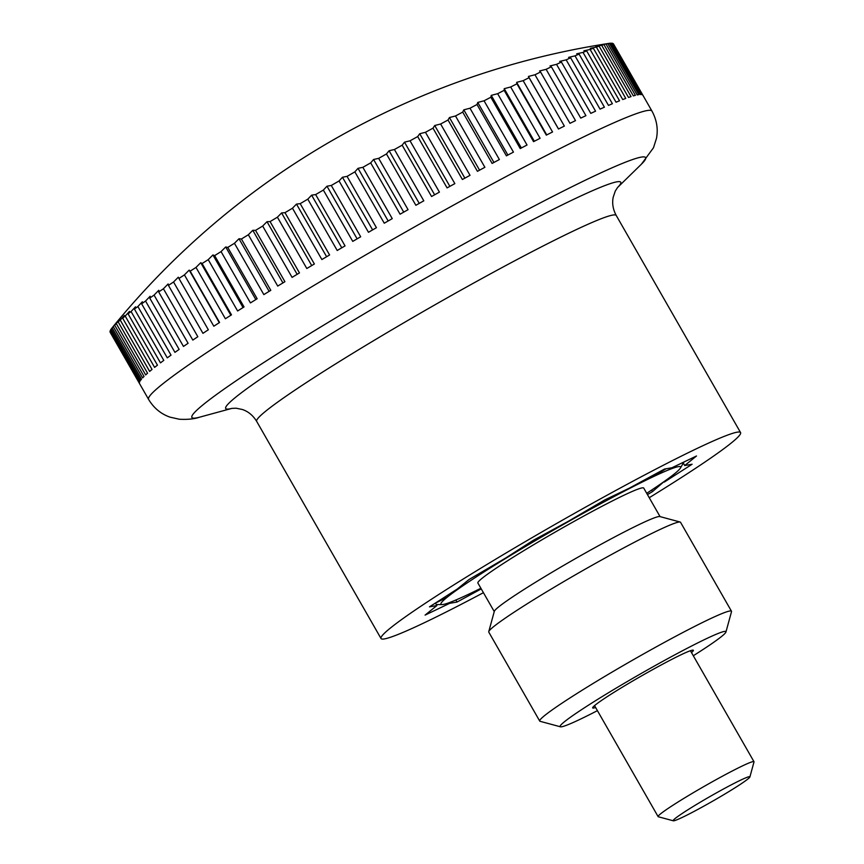 <?xml version="1.0" encoding="UTF-8"?>
<svg xmlns="http://www.w3.org/2000/svg" width="864" height="864" viewBox="0 0 864 864"><rect width="100%" height="100%" fill="white"/><g stroke="black" fill="none" stroke-linecap="round" stroke-linejoin="round"><path stroke-width="1.3" d="M483.43 592.682A207.176 12.55 -29.8 0 1 384.512 638.896A207.176 12.55 -29.8 0 1 381.024 638.507A207.176 12.55 -29.8 0 1 539.719 533.218A207.176 12.55 -29.8 0 1 737.089 432.194A207.176 12.55 -29.8 0 1 740.578 432.583A207.176 12.55 -29.8 0 1 649.242 497.718M609.401 43.33L638.798 94.651A290.045 17.561 150.2 0 0 638.032 94.77A290.045 17.561 150.2 0 0 637.211 94.932L607.813 43.61A770.407 446.656 -117.3 0 0 603.796 44.204A770.407 625.968 -124.7 0 1 606.776 43.74A770.407 625.968 -124.7 0 1 609.401 43.33A290.045 17.561 -29.8 0 1 610.718 43.2L640.116 94.522A290.045 17.561 150.2 0 1 641.207 94.532L611.82 43.211A290.045 17.561 -29.8 0 1 612.641 43.362L642.038 94.684A290.045 17.561 150.2 0 1 642.632 94.986L613.246 43.664A290.045 17.561 -29.8 0 1 613.526 43.988L651.964 111.1C656.759 119.934 658.26 129.017 656.478 138.359L653.497 147.733L641.477 164.117A261.425 15.833 -29.8 0 0 641.218 157.118A261.425 15.833 -29.8 0 0 373.594 295.402A261.425 15.833 -29.8 0 0 196.301 417.938A261.425 15.833 -29.8 0 0 199.606 417.182C194.432 418.986 187.682 419.677 179.356 419.245L170.024 417.15C160.974 413.996 153.824 408.078 148.586 399.395A290.045 17.561 -29.8 0 1 350.168 263.984A290.045 17.561 -29.8 0 1 647.082 110.56A290.045 17.561 -29.8 0 1 651.964 111.1M606.02 44.021L635.407 95.342A290.045 17.561 150.2 0 0 633.334 95.904L603.936 44.582A770.407 406.469 -117.6 0 0 600.221 45.025A770.407 652.784 -125.4 0 1 606.02 44.021A290.045 17.561 -29.8 0 1 607.813 43.61M601.668 45.274L631.055 96.606A290.045 17.561 150.2 0 0 628.495 97.448L599.108 46.127A770.407 364.684 -117.9 0 0 595.706 46.408A770.407 677.02 -126.2 0 1 601.668 45.274A290.045 17.561 -29.8 0 1 603.936 44.582M596.365 47.099L625.763 98.42A290.045 17.561 150.2 0 0 622.728 99.554L593.33 48.233A770.407 321.451 -118.2 0 0 590.263 48.341A770.407 698.576 -127.3 0 1 596.365 47.099A290.045 17.561 -29.8 0 1 599.108 46.127M590.144 49.475L619.531 100.807A290.045 17.561 150.2 0 0 616.043 102.211L586.656 50.89A770.407 276.955 -118.5 0 0 583.913 50.814A770.407 717.39 -128.7 0 1 590.144 49.475A290.045 17.561 -29.8 0 1 593.33 48.233M583.016 52.402L612.403 103.723A290.045 17.561 150.2 0 0 608.472 105.408L579.085 54.086A770.407 231.358 -118.7 0 0 576.677 53.827A770.407 733.363 -130.7 0 1 583.016 52.402A290.045 17.561 -29.8 0 1 586.656 50.89M575.014 55.868L604.411 107.19A290.045 17.561 150.2 0 0 600.048 109.134L570.65 57.812A770.407 184.853 -118.9 0 0 568.598 57.37A770.407 746.442 -133.5 0 1 575.014 55.868A290.045 17.561 -29.8 0 1 579.085 54.086M566.179 59.854L595.566 111.175A290.045 17.561 150.2 0 0 590.792 113.378L561.406 62.057A770.407 137.624 -119.2 0 0 559.688 61.42A770.407 756.572 -138.2 0 1 566.179 59.854A290.045 17.561 -29.8 0 1 570.65 57.812M556.535 64.346L585.922 115.668A290.045 17.561 150.2 0 0 580.759 118.12L551.362 66.798A770.407 89.845 -119.4 0 0 550.012 65.956A770.407 763.722 -147 0 1 556.535 64.346A290.045 17.561 -29.8 0 1 561.406 62.057M546.124 69.325L575.51 120.647A290.045 17.561 150.2 0 0 569.97 123.336L540.572 72.014A770.407 41.71 -119.6 0 0 539.579 70.978A770.407 767.858 -167.9 0 1 546.124 69.325A290.045 17.561 -29.8 0 1 551.362 66.798M534.978 74.768L564.365 126.09A290.045 17.561 150.2 0 0 558.479 129.017L529.081 77.695A770.407 6.577 -119.8 0 1 528.433 76.453A770.407 768.96 142.2 0 1 534.978 74.768A290.045 17.561 -29.8 0 1 540.572 72.014M523.152 80.665L552.55 131.987A290.045 17.561 150.2 0 0 546.329 135.13L516.931 83.808A770.407 54.853 -120 0 1 516.64 82.361A770.407 767.027 100.5 0 1 523.152 80.665A290.045 17.561 -29.8 0 1 529.081 77.695M510.689 86.983L540.086 138.305A290.045 17.561 150.2 0 0 533.563 141.653L504.166 90.331A770.407 102.902 -120.3 0 1 504.23 88.679A770.407 762.07 84.4 0 1 510.689 86.983A290.045 17.561 -29.8 0 1 516.931 83.808M497.642 93.701L527.029 145.022A290.045 17.561 150.2 0 0 520.236 148.565L490.838 97.243A770.407 150.552 -120.5 0 1 491.249 95.386A770.407 754.11 77.1 0 1 497.642 93.701A290.045 17.561 -29.8 0 1 504.166 90.331M484.056 100.796L513.454 152.118A290.045 17.561 150.2 0 0 506.401 155.833L477.004 104.512A770.407 197.608 -120.7 0 1 477.76 102.449A770.407 743.17 73 0 1 484.056 100.796A290.045 17.561 -29.8 0 1 490.838 97.243M469.994 108.227L499.381 159.548A290.045 17.561 150.2 0 0 492.113 163.426L462.715 112.104A770.407 243.886 -121 0 1 463.806 109.847A770.407 729.292 70.5 0 1 469.994 108.227A290.045 17.561 -29.8 0 1 477.004 104.512M455.49 115.981L484.888 167.303A290.045 17.561 150.2 0 0 477.425 171.331L448.027 120.01A770.407 289.192 -121.2 0 1 449.442 117.547A770.407 712.541 68.7 0 1 455.49 115.981A290.045 17.561 -29.8 0 1 462.715 112.104M440.629 124.016L470.027 175.338A290.045 17.561 150.2 0 0 462.391 179.496L432.994 128.174A770.407 333.364 -121.5 0 1 434.732 125.518A770.407 692.971 67.4 0 1 440.629 124.016A290.045 17.561 -29.8 0 1 448.027 120.01M425.455 132.3L454.853 183.622A290.045 17.561 150.2 0 0 447.077 187.898L417.69 136.577A770.407 376.218 -121.7 0 1 419.731 133.736A770.407 670.68 66.4 0 1 425.455 132.3A290.045 17.561 -29.8 0 1 432.994 128.174M410.033 140.81L439.42 192.132A290.045 17.561 150.2 0 0 431.557 196.506L402.16 145.184A770.407 417.593 -122 0 1 404.503 142.16A770.407 645.732 65.5 0 1 410.033 140.81A290.045 17.561 -29.8 0 1 417.69 136.577M394.416 149.504L423.803 200.826A290.045 17.561 150.2 0 0 415.865 205.286L386.467 153.965A770.407 457.315 -122.4 0 1 389.102 150.757A770.407 618.235 64.9 0 1 394.416 149.504A290.045 17.561 -29.8 0 1 402.16 145.184M378.67 158.36L408.067 209.682A290.045 17.561 150.2 0 0 400.075 214.196L370.688 162.875A770.407 495.223 -122.7 0 1 373.583 159.494A770.407 588.298 64.3 0 1 378.67 158.36A290.045 17.561 -29.8 0 1 386.467 153.965M362.858 167.324L392.256 218.646A290.045 17.561 150.2 0 0 384.253 223.214L354.866 171.882A770.407 531.187 -123.1 0 1 358.02 168.34A770.407 556.049 63.8 0 1 362.858 167.324A290.045 17.561 -29.8 0 1 370.688 162.875M347.047 176.375L376.434 227.696A290.045 17.561 150.2 0 0 368.464 232.286L339.066 180.965A770.407 565.056 -123.6 0 1 342.468 177.26A770.407 521.597 63.4 0 1 347.047 176.375A290.045 17.561 -29.8 0 1 354.866 171.882M331.29 185.468L360.677 236.79A290.045 17.561 150.2 0 0 352.76 241.391L323.363 190.069A770.407 596.689 -124.1 0 1 326.981 186.214A770.407 485.082 63 0 1 331.29 185.468A290.045 17.561 -29.8 0 1 339.066 180.965M315.652 194.573L345.049 245.894A290.045 17.561 150.2 0 0 337.208 250.484L307.811 199.163A770.407 625.968 -124.7 0 1 311.634 195.167A770.407 446.656 62.7 0 1 315.652 194.573A290.045 17.561 -29.8 0 1 323.363 190.069M300.197 203.656L329.594 254.977A290.045 17.561 150.2 0 0 321.872 259.535L292.475 208.213A770.407 652.784 -125.4 0 1 296.482 204.098A770.407 406.469 62.4 0 1 300.197 203.656A290.045 17.561 -29.8 0 1 307.811 199.163M284.99 212.674L314.377 263.995A290.045 17.561 150.2 0 0 306.806 268.51L277.409 217.188A770.407 677.02 -126.2 0 1 281.588 212.944A770.407 364.684 62.1 0 1 284.99 212.674A290.045 17.561 -29.8 0 1 292.475 208.213M270.076 221.594L299.473 272.916A290.045 17.561 150.2 0 0 292.075 277.376L262.678 226.055A770.407 698.576 -127.3 0 1 267.008 221.692A770.407 321.451 61.8 0 1 270.076 221.594A290.045 17.561 -29.8 0 1 277.409 217.188M255.539 230.375L284.926 281.707A290.045 17.561 150.2 0 0 277.733 286.081L248.346 234.76A770.407 717.39 -128.7 0 1 252.796 230.31A770.407 276.955 61.5 0 1 255.539 230.375A290.045 17.561 -29.8 0 1 262.678 226.055M241.412 239.004L270.799 290.326A290.045 17.561 150.2 0 0 263.844 294.602L234.446 243.281A770.407 733.363 -130.7 0 1 239.004 238.745A770.407 231.358 61.3 0 1 241.412 239.004A290.045 17.561 -29.8 0 1 248.346 234.76M227.761 247.428L257.148 298.75A290.045 17.561 150.2 0 0 250.452 302.918L221.054 251.597A770.407 746.442 -133.5 0 1 225.698 246.974A770.407 184.853 61.1 0 1 227.761 247.428A290.045 17.561 -29.8 0 1 234.446 243.281M214.639 255.614L244.026 306.936A290.045 17.561 150.2 0 0 237.622 310.975L208.224 259.654A770.407 756.572 -138.2 0 1 212.922 254.966A770.407 137.624 60.8 0 1 214.639 255.614A290.045 17.561 -29.8 0 1 221.054 251.597M202.1 263.531L231.487 314.852A290.045 17.561 150.2 0 0 225.385 318.751L195.998 267.43A770.407 763.722 -147 0 1 200.74 262.699A770.407 89.845 60.6 0 1 202.1 263.531A290.045 17.561 -29.8 0 1 208.224 259.654M190.188 271.156L219.575 322.477A290.045 17.561 150.2 0 0 213.818 326.214L184.421 274.892A770.407 767.858 -167.9 0 1 189.184 270.119A770.407 41.71 60.4 0 1 190.188 271.156A290.045 17.561 -29.8 0 1 195.998 267.43M178.956 278.456L208.343 329.778A290.045 17.561 150.2 0 0 202.943 333.331L173.545 282.01A770.407 768.96 142.2 0 1 178.308 277.214A770.407 6.577 60.2 0 0 178.956 278.456A290.045 17.561 -29.8 0 1 184.421 274.892M168.448 285.39L197.834 336.722A290.045 17.561 150.2 0 0 192.812 340.081L163.426 288.76A770.407 767.027 100.5 0 1 168.145 283.954A770.407 54.853 60 0 0 168.448 285.39A290.045 17.561 -29.8 0 1 173.545 282.01M158.695 291.956L188.093 343.278A290.045 17.561 150.2 0 0 183.47 346.432L154.073 295.11A770.407 762.07 84.4 0 1 158.76 290.304A770.407 102.902 59.7 0 0 158.695 291.956A290.045 17.561 -29.8 0 1 163.426 288.76M149.753 298.102L179.14 349.423A290.045 17.561 150.2 0 0 174.938 352.361L145.552 301.039A770.407 754.11 77.1 0 1 150.152 296.244A770.407 150.552 59.5 0 0 149.753 298.102A290.045 17.561 -29.8 0 1 154.073 295.11M141.642 303.815L171.029 355.136A290.045 17.561 150.2 0 0 167.27 357.847L137.873 306.526A770.407 743.17 73 0 1 142.387 301.752A770.407 197.608 59.3 0 0 141.642 303.815A290.045 17.561 -29.8 0 1 145.552 301.039M134.406 309.064L163.793 360.385A290.045 17.561 150.2 0 0 160.477 362.869L131.08 311.537A770.407 729.292 70.5 0 1 135.486 306.806A770.407 243.886 59 0 0 134.406 309.064A290.045 17.561 -29.8 0 1 137.873 306.526M128.056 313.848L157.453 365.17A290.045 17.561 150.2 0 0 154.602 367.394L125.204 316.073A770.407 712.541 68.7 0 1 129.47 311.386A770.407 289.192 58.8 0 0 128.056 313.848A290.045 17.561 -29.8 0 1 131.08 311.537M122.645 318.125L152.032 369.446A290.045 17.561 150.2 0 0 149.656 371.423L120.258 320.101A770.407 692.971 67.4 0 1 124.373 315.479A770.407 333.364 58.5 0 0 122.645 318.125A290.045 17.561 -29.8 0 1 125.204 316.073M118.163 321.894L147.56 373.216A290.045 17.561 150.2 0 0 145.66 374.922L116.273 323.6A770.407 670.68 66.4 0 1 120.204 319.054A770.407 376.218 58.3 0 0 118.163 321.894A290.045 17.561 -29.8 0 1 120.258 320.101M114.653 325.134L144.04 376.456A290.045 17.561 150.2 0 0 142.636 377.892L113.249 326.57A770.407 645.732 65.5 0 1 116.996 322.11A770.407 417.593 58 0 0 114.653 325.134A290.045 17.561 -29.8 0 1 116.273 323.6M606.776 43.74A796.403 796.403 0 0 0 113.324 326.354A770.407 457.315 57.6 0 0 112.115 327.845L141.502 379.166A290.045 17.561 150.2 0 0 140.594 380.322L111.208 329A770.407 618.235 64.9 0 1 112.126 327.856A290.045 17.561 -29.8 0 1 113.249 326.57M148.586 399.395L110.149 332.273A290.045 17.561 -29.8 0 1 110.095 332.165L139.482 383.486A290.045 17.561 150.2 0 1 139.385 382.903L109.998 331.582A290.045 17.561 -29.8 0 1 110.149 330.858L139.547 382.19A290.045 17.561 150.2 0 1 139.946 381.316L110.56 329.994A290.045 17.561 -29.8 0 1 111.208 329M673.326 820.8L658.292 816.75A55.242 3.348 -29.8 0 1 658.109 816.62A55.242 3.348 -29.8 0 1 700.423 788.54A55.242 3.348 -29.8 0 1 753.062 761.605A55.242 3.348 -29.8 0 1 753.991 761.713A55.242 3.348 -29.8 0 1 754.002 761.94L749.898 776.952A44.194 2.678 150.2 0 0 749.142 776.693A44.194 2.678 150.2 0 0 705.877 798.908A44.194 2.678 150.2 0 0 673.326 820.8A44.194 2.678 150.2 0 0 673.92 820.778A44.194 2.678 150.2 0 0 714.874 799.902A44.194 2.678 150.2 0 0 749.898 776.952M110.149 330.858A770.407 588.298 64.3 0 1 110.668 330.188M610.805 43.34A770.407 596.689 -124.1 0 1 611.82 43.211M558.522 128.995L528.433 76.453M546.739 134.914L516.64 82.361M534.33 141.253L504.23 88.679M521.359 147.971L491.249 95.386M507.881 155.045L477.76 102.449M493.927 162.454L463.806 109.847M479.574 170.165L449.442 117.547M464.864 178.146L434.732 125.518M449.874 186.365L419.731 133.736M434.646 194.789L404.503 142.16M419.245 203.386L389.102 150.757M403.726 212.134L373.583 159.494M388.163 220.979L358.02 168.34M372.611 229.9L342.468 177.26M357.124 238.853L326.981 186.214M341.777 247.806L311.634 195.167M326.624 256.727L296.482 204.098M311.731 265.572L281.588 212.944M297.14 274.32L267.008 221.692M282.928 282.917L252.796 230.31M269.136 291.352L239.004 238.745M255.82 299.57L225.698 246.974M243.043 307.552L212.922 254.966M230.85 315.263L200.74 262.699M219.283 322.672L189.184 270.119M449.28 602.651L449.669 603.331L425.088 615.103L436.882 605.556L429.494 606.841L457.294 589.021L469.087 579.485L505.451 558.166L533.25 540.346L568.426 521.24L604.789 499.921L629.37 488.149L664.546 469.044L671.933 467.759L696.503 455.987L684.72 465.534L683.327 463.093M664.038 481.604L652.514 491.605L647.438 494.586M652.514 491.605L651.629 490.072M436.882 605.556L435.434 603.04M684.72 465.534L692.107 464.249L664.297 482.069M481.259 588.902L457.045 602.035L455.879 600.005M457.045 602.035L449.669 603.331M480.892 588.265A138.11 8.359 -29.8 0 1 470.945 593.136A138.11 8.359 -29.8 0 1 443.275 604.444A138.11 8.359 -29.8 0 1 442.044 604.562A138.11 8.359 -29.8 0 1 447.088 597.294L435.488 603.115M666.004 468.796L650.646 477.954A138.11 8.359 -29.8 0 1 678.326 466.646A138.11 8.359 -29.8 0 1 680.422 468.05A138.11 8.359 -29.8 0 1 674.514 473.796A138.11 8.359 -29.8 0 1 646.704 493.301M494.251 611.582L477.889 583.027A95.537 5.789 -29.8 0 1 551.081 534.47A95.537 5.789 -29.8 0 1 642.103 487.89A95.537 5.789 -29.8 0 1 643.712 488.063L660.064 516.618M680.162 522.04L659.826 516.553A95.537 5.789 150.2 0 0 658.541 516.596A95.537 5.789 150.2 0 0 570.024 561.73A95.537 5.789 150.2 0 0 494.316 611.345L488.754 631.67A110.495 6.696 -29.8 0 1 576.31 574.29A110.495 6.696 -29.8 0 1 678.683 522.094A110.495 6.696 -29.8 0 1 680.162 522.04A110.495 6.696 -29.8 0 1 680.54 522.299L731.484 611.237A110.495 6.696 -29.8 0 1 731.506 611.69L725.944 632.016A95.537 5.789 -29.8 0 1 693.306 655.744M597.424 710.651A95.537 5.789 -29.8 0 1 561.719 726.764A95.537 5.789 -29.8 0 1 560.434 726.797L540.097 721.31A110.495 6.696 -29.8 0 1 539.719 721.062A110.495 6.696 -29.8 0 1 624.359 664.913A110.495 6.696 -29.8 0 1 729.616 611.032A110.495 6.696 -29.8 0 1 731.484 611.237M560.434 726.797A95.537 5.789 -29.8 0 1 630.796 679.482A95.537 5.789 -29.8 0 1 724.313 631.444A95.537 5.789 -29.8 0 1 725.944 632.016M595.609 707.486A58.007 3.51 -29.8 0 1 593.654 708.037A58.007 3.51 -29.8 0 1 592.682 707.929A58.007 3.51 -29.8 0 1 637.114 678.445A58.007 3.51 -29.8 0 1 692.377 650.171A58.007 3.51 -29.8 0 1 693.349 650.279A58.007 3.51 -29.8 0 1 691.492 652.579M539.719 721.062L488.776 632.113A110.495 6.696 -29.8 0 1 488.754 631.67M451.872 592.51L447.088 597.294A138.11 8.359 -29.8 0 1 536.944 539.708A138.11 8.359 -29.8 0 1 650.646 477.954L640.3 482.22M680.422 468.05L683.921 462.013M551.47 530.453L536.944 539.708L520.722 548.37M199.606 417.182L231.995 408.359A227.61 13.781 -29.8 0 1 229.565 408.899A227.61 13.781 -29.8 0 1 383.918 302.206A227.61 13.781 -29.8 0 1 616.928 181.818A227.61 13.781 -29.8 0 1 617.501 187.564M381.024 638.507L256.673 421.373A207.176 12.55 -29.8 0 1 400.658 324.648A207.176 12.55 -29.8 0 1 612.738 215.071A207.176 12.55 -29.8 0 1 616.226 215.449L740.578 432.583M617.566 187.488L615.298 191.03L613.192 197.251C611.971 203.299 612.976 209.369 616.226 215.449M753.991 761.713L690.422 650.722M658.109 816.62L594.54 705.629M256.673 421.373C253.055 415.487 248.335 411.545 242.482 409.536L236.207 408.218L231.865 408.38M617.479 187.585L641.477 164.117M442.044 604.562L436.309 604.562"/></g></svg>
